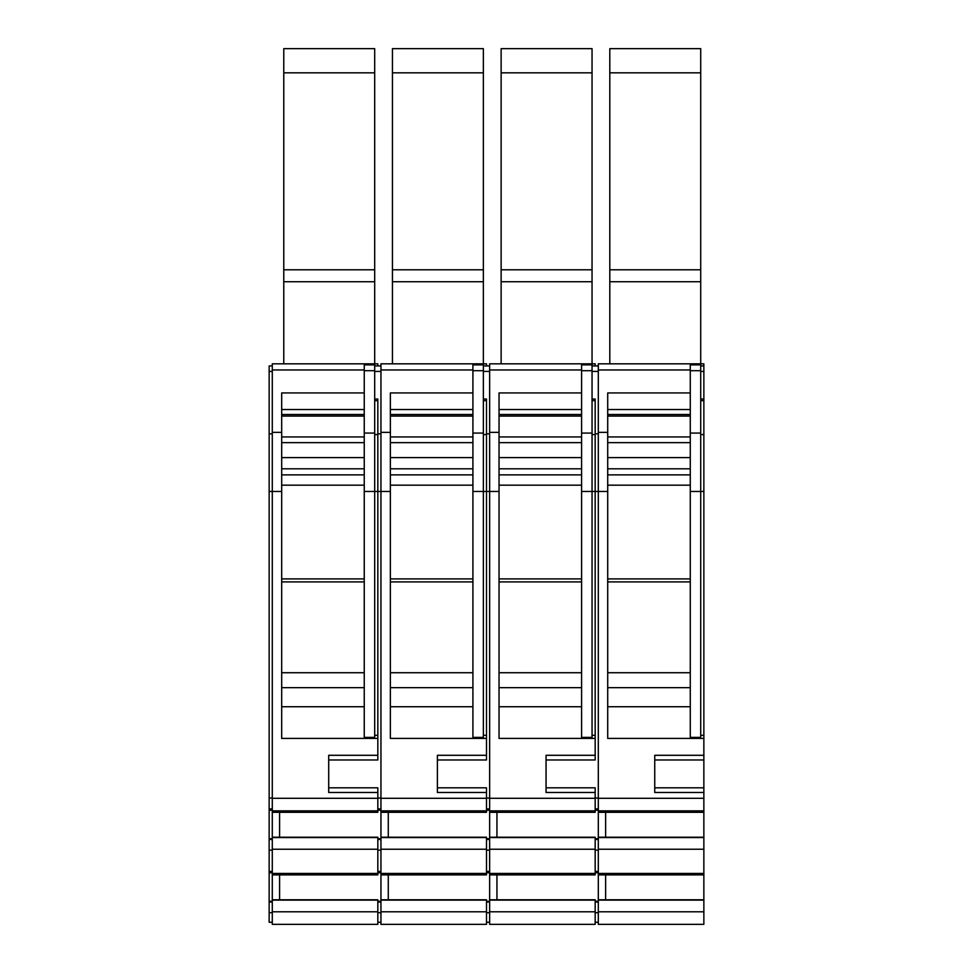 <?xml version="1.0" encoding="UTF-8"?>
<svg xmlns="http://www.w3.org/2000/svg" width="973" height="973" viewBox="0 0 973 973"><rect width="100%" height="100%" fill="white"/><g stroke="black" fill="none" stroke-linecap="round" stroke-linejoin="round"><path stroke-width="1.46" d="M592.046 399.039L595.172 399.039L595.172 755.291L546.06 755.291L546.06 792.496L595.172 792.496L595.172 787.814L546.06 787.814M605.632 837.218L703.856 837.218L703.856 874.897L598.31 874.897L598.31 837.218L605.632 837.218L605.632 812.321M703.856 837.546L598.31 837.546M598.31 849.234L703.856 849.234M598.31 873.438L703.856 873.438M703.856 837.218L703.856 812.321L598.31 812.321L598.31 363.829L700.718 363.829L700.718 364.875L690.271 364.875M607.711 436.938L690.271 436.938M703.856 899.794L703.856 924.35L598.31 924.35L598.31 899.794L703.856 899.794L703.856 874.897M690.271 687.656L607.711 687.656M607.711 414.498L690.271 414.498M595.172 792.496L595.172 798.31L489.638 798.31L489.638 369.959L581.599 369.959L581.599 363.829L592.046 363.829L592.046 491.462L607.711 491.462L607.711 738.422L703.856 738.422L703.856 735.296L700.718 735.296M654.744 759.974L703.856 759.974L703.856 755.291L654.744 755.291L654.744 792.496L703.856 792.496L703.856 787.814L654.744 787.814M703.856 787.814L703.856 759.974M703.856 792.496L703.856 812.321M703.856 810.874L598.31 810.874M598.31 900.122L703.856 900.122M605.632 899.794L605.632 874.897M703.856 798.31L598.31 798.31M700.718 364.875L700.718 433.082L690.271 433.082L690.271 392.934L607.711 392.934L607.711 432.34L598.31 432.34M607.711 491.462L607.711 432.34M609.803 72.829L700.718 72.829L700.718 48.65L609.803 48.65L609.803 269.789L700.718 269.789L700.718 281.732L609.803 281.732L609.803 363.829M690.271 737.376L690.271 491.462L700.718 491.462L700.718 737.376L690.271 737.376M690.271 433.082L690.271 491.462M598.31 911.798L703.856 911.798M609.803 269.789L609.803 281.732M598.31 365.921L592.046 365.921M546.06 759.974L595.172 759.974L595.172 755.291M598.31 798.03L595.172 798.03M598.31 808.891L595.172 808.891M598.31 810.217L595.172 810.217M598.31 838.702L595.172 838.702M598.31 839.468L595.172 839.468M598.31 850.134L595.172 850.134M598.31 871.455L595.172 871.455M598.31 872.781L595.172 872.781M598.31 901.266L595.172 901.266M598.31 902.044L595.172 902.044M598.31 912.698L595.172 912.698M598.31 922.258L595.172 922.258M598.31 899.794L598.31 874.897M598.31 837.218L598.31 812.321M703.856 738.422L703.856 755.291M598.31 369.959L690.271 369.959L690.271 392.934M700.718 72.829L700.718 269.789M700.718 433.082L700.718 491.462L703.856 491.462L703.856 735.296M654.61 924.35L653.199 924.35M700.718 281.732L700.718 363.829L703.856 363.829L703.856 365.921L700.718 365.921M690.271 369.959L690.271 363.829M703.856 365.921L703.856 399.039L700.718 399.039M703.856 399.039L703.856 400.669L700.718 400.669M703.856 400.669L703.856 491.462M595.172 798.31L595.172 812.321L489.638 812.321L489.638 798.31M496.948 837.218L595.172 837.218L595.172 874.897L489.638 874.897L489.638 837.218L496.948 837.218L496.948 812.321M501.131 72.829L592.046 72.829L592.046 48.65L501.131 48.65L501.131 269.789L592.046 269.789L592.046 363.829L595.172 363.829L595.172 365.921M483.362 399.039L486.5 399.039L486.5 755.291L437.388 755.291L437.388 792.496L486.5 792.496L486.5 787.814L437.388 787.814M595.172 837.546L489.638 837.546M489.638 849.234L595.172 849.234M489.638 873.438L595.172 873.438M499.04 436.938L581.599 436.938M581.599 687.656L499.04 687.656M499.04 414.498L581.599 414.498M496.948 899.794L595.172 899.794L595.172 924.35L489.638 924.35L489.638 899.794L496.948 899.794L496.948 874.897M595.172 810.874L489.638 810.874M489.638 900.122L595.172 900.122M486.5 792.496L486.5 798.31L380.954 798.31L380.954 369.959L472.914 369.959L472.914 363.829L483.362 363.829L483.362 491.462L499.04 491.462L499.04 738.422L595.172 738.422M592.046 433.082L581.599 433.082L581.599 392.934L499.04 392.934L499.04 432.34L489.638 432.34M499.04 491.462L499.04 432.34M581.599 737.376L581.599 491.462L592.046 491.462L592.046 737.376L581.599 737.376M581.599 433.082L581.599 491.462M489.638 911.798L595.172 911.798M501.131 269.789L501.131 363.829M592.046 281.732L501.131 281.732M489.638 365.921L483.362 365.921M437.388 759.974L486.5 759.974L486.5 755.291M489.638 798.03L486.5 798.03M489.638 808.891L486.5 808.891M489.638 810.217L486.5 810.217M489.638 838.702L486.5 838.702M489.638 839.468L486.5 839.468M489.638 850.134L486.5 850.134M489.638 871.455L486.5 871.455M489.638 872.781L486.5 872.781M489.638 901.266L486.5 901.266M489.638 902.044L486.5 902.044M489.638 912.698L486.5 912.698M489.638 922.258L486.5 922.258M489.638 899.794L489.638 874.897M489.638 837.218L489.638 812.321M581.599 369.959L581.599 392.934M592.046 72.829L592.046 269.789M592.046 364.875L581.599 364.875M545.938 924.35L544.527 924.35M581.599 363.829L489.638 363.829L489.638 369.959M595.172 400.669L592.046 400.669M595.172 735.296L592.046 735.296M486.5 798.31L486.5 812.321L380.954 812.321L380.954 798.31M388.276 837.218L486.5 837.218L486.5 874.897L380.954 874.897L380.954 837.218L388.276 837.218L388.276 812.321M392.447 72.829L483.362 72.829L483.362 48.65L392.447 48.65L392.447 269.789L483.362 269.789L483.362 363.829L486.5 363.829L486.5 365.921M374.69 399.039L377.828 399.039L377.828 755.291L328.704 755.291L328.704 792.496L377.828 792.496L377.828 787.814L328.704 787.814M486.5 837.546L380.954 837.546M380.954 849.234L486.5 849.234M380.954 873.438L486.5 873.438M390.368 436.938L472.914 436.938M472.914 687.656L390.368 687.656M390.368 414.498L472.914 414.498M388.276 899.794L486.5 899.794L486.5 924.35L380.954 924.35L380.954 899.794L388.276 899.794L388.276 874.897M486.5 810.874L380.954 810.874M380.954 900.122L486.5 900.122M377.828 792.496L377.828 798.31L272.282 798.31L272.282 369.959L364.243 369.959L364.243 363.829L374.69 363.829L374.69 491.462L390.368 491.462L390.368 738.422L486.5 738.422M483.362 433.082L472.914 433.082L472.914 392.934L390.368 392.934L390.368 432.34L380.954 432.34M390.368 491.462L390.368 432.34M472.914 737.376L472.914 491.462L483.362 491.462L483.362 737.376L472.914 737.376M472.914 433.082L472.914 491.462M380.954 911.798L486.5 911.798M392.447 269.789L392.447 363.829M483.362 281.732L392.447 281.732M380.954 365.921L374.69 365.921M328.704 759.974L377.828 759.974L377.828 755.291M380.954 798.03L377.828 798.03M380.954 808.891L377.828 808.891M380.954 810.217L377.828 810.217M380.954 838.702L377.828 838.702M380.954 839.468L377.828 839.468M380.954 850.134L377.828 850.134M380.954 871.455L377.828 871.455M380.954 872.781L377.828 872.781M380.954 901.266L377.828 901.266M380.954 902.044L377.828 902.044M380.954 912.698L377.828 912.698M380.954 922.258L377.828 922.258M380.954 899.794L380.954 874.897M380.954 837.218L380.954 812.321M472.914 369.959L472.914 392.934M483.362 72.829L483.362 269.789M483.362 364.875L472.914 364.875M437.254 924.35L435.843 924.35M472.914 363.829L380.954 363.829L380.954 369.959M486.5 400.669L483.362 400.669M486.5 735.296L483.362 735.296M377.828 798.31L377.828 812.321L272.282 812.321L272.282 798.31M279.592 837.218L377.828 837.218L377.828 874.897L272.282 874.897L272.282 837.218L279.592 837.218L279.592 812.321M283.775 72.829L374.69 72.829L374.69 48.65L283.775 48.65L283.775 269.789L374.69 269.789L374.69 363.829L377.828 363.829L377.828 365.921M377.828 837.546L272.282 837.546M272.282 849.234L377.828 849.234M272.282 873.438L377.828 873.438M281.683 436.938L364.243 436.938M364.243 687.656L281.683 687.656M281.683 414.498L364.243 414.498M279.592 899.794L377.828 899.794L377.828 924.35L272.282 924.35L272.282 899.794L279.592 899.794L279.592 874.897M377.828 810.874L272.282 810.874M272.282 900.122L377.828 900.122M272.282 365.921L269.144 365.921L269.144 922.258L272.282 922.258M269.144 491.462L281.683 491.462L281.683 738.422L377.828 738.422M374.69 433.082L364.243 433.082L364.243 392.934L281.683 392.934L281.683 432.34L272.282 432.34M281.683 491.462L281.683 432.34M364.243 737.376L364.243 491.462L374.69 491.462L374.69 737.376L364.243 737.376M364.243 433.082L364.243 491.462M272.282 911.798L377.828 911.798M283.775 269.789L283.775 363.829M374.69 281.732L283.775 281.732M272.282 798.03L269.144 798.03M272.282 808.891L269.144 808.891M272.282 810.217L269.144 810.217M272.282 838.702L269.144 838.702M272.282 839.468L269.144 839.468M272.282 850.134L269.144 850.134M272.282 871.455L269.144 871.455M272.282 872.781L269.144 872.781M272.282 901.266L269.144 901.266M272.282 902.044L269.144 902.044M272.282 912.698L269.144 912.698M272.282 899.794L272.282 874.897M272.282 837.218L272.282 812.321M364.243 369.959L364.243 392.934M374.69 72.829L374.69 269.789M374.69 364.875L364.243 364.875M328.582 924.35L327.171 924.35M364.243 363.829L272.282 363.829L272.282 369.959M377.828 400.669L374.69 400.669M377.828 735.296L374.69 735.296M607.711 442.654L690.271 442.654M690.271 457.602L607.711 457.602M690.271 468.804L607.711 468.804M607.711 474.873L690.271 474.873M690.271 706.726L607.711 706.726M607.711 416.067L690.271 416.067M607.711 672.732L690.271 672.732M690.271 581.903L607.711 581.903M607.711 578.911L690.271 578.911M690.271 485.162L607.711 485.162M607.711 409.548L690.271 409.548M598.31 371.431L592.046 371.431M598.31 433.824L595.172 433.824M690.271 370.701L700.718 370.701M703.856 371.431L700.718 371.431M703.856 434.566L700.718 434.566M499.04 442.654L581.599 442.654M581.599 457.602L499.04 457.602M581.599 468.804L499.04 468.804M499.04 474.873L581.599 474.873M581.599 706.726L499.04 706.726M499.04 416.067L581.599 416.067M499.04 672.732L581.599 672.732M581.599 581.903L499.04 581.903M499.04 578.911L581.599 578.911M581.599 485.162L499.04 485.162M499.04 409.548L581.599 409.548M489.638 371.431L483.362 371.431M489.638 433.824L486.5 433.824M581.599 370.701L592.046 370.701M595.172 434.566L592.046 434.566M390.368 442.654L472.914 442.654M472.914 457.602L390.368 457.602M472.914 468.804L390.368 468.804M390.368 474.873L472.914 474.873M472.914 706.726L390.368 706.726M390.368 416.067L472.914 416.067M390.368 672.732L472.914 672.732M472.914 581.903L390.368 581.903M390.368 578.911L472.914 578.911M472.914 485.162L390.368 485.162M390.368 409.548L472.914 409.548M380.954 371.431L374.69 371.431M380.954 433.824L377.828 433.824M472.914 370.701L483.362 370.701M486.5 434.566L483.362 434.566M281.683 442.654L364.243 442.654M364.243 457.602L281.683 457.602M364.243 468.804L281.683 468.804M281.683 474.873L364.243 474.873M364.243 706.726L281.683 706.726M281.683 416.067L364.243 416.067M281.683 672.732L364.243 672.732M364.243 581.903L281.683 581.903M281.683 578.911L364.243 578.911M364.243 485.162L281.683 485.162M281.683 409.548L364.243 409.548M272.282 371.431L269.144 371.431M272.282 433.824L269.144 433.824M364.243 370.701L374.69 370.701M377.828 434.566L374.69 434.566"/></g></svg>
